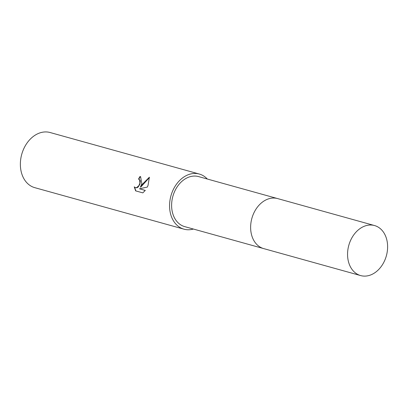 <?xml version="1.0" encoding="UTF-8"?>
<svg xmlns="http://www.w3.org/2000/svg" width="408" height="408" viewBox="0 0 408 408"><rect width="100%" height="100%" fill="white"/><g stroke="black" fill="none" stroke-linecap="round" stroke-linejoin="round"><path stroke-width="0.61" d="M277.287 198.492L198.599 176.598A25.959 19.502 105.5 0 0 173.986 192.994A25.959 19.502 105.5 0 0 184.681 226.619L263.369 248.508M141.856 183.671L140.403 187.048L142.718 183.911L149.364 177.205L148.048 185.395L147.288 187.088L139.47 188.797L145.289 190.419L142.826 192.872L135.65 190.873L134.242 186.849L135.43 187.685L136.624 187.649L138.863 185.686L139.929 183.136L139.633 179.897L138.531 179.102A28.616 21.497 -74.5 0 1 139.995 176.496L140.576 176.715L141.856 183.671M207.315 179.025A28.616 21.497 105.5 0 0 199.313 174.037L50.108 132.524A28.616 21.497 105.5 0 0 22.981 150.598A28.616 21.497 105.5 0 0 34.767 187.66L183.972 229.174A28.616 21.497 105.5 0 0 193.397 229.041M199.313 174.037A28.616 21.497 105.5 0 0 172.181 192.112A28.616 21.497 105.5 0 0 183.972 229.174M139.016 179.306L139.913 180.035L140.301 181.014L139.924 184.217L138.098 187.078L136.91 187.787L135.237 187.619M134.553 187.185L135.895 190.939M140.719 176.786L140.281 176.639A28.208 21.191 105.5 0 0 138.827 179.209M140.281 176.639L139.995 176.496M149.44 177.526L140.684 187.185L140.403 187.048M145.248 190.465L139.47 188.797M377.063 226.511A25.959 19.502 105.5 0 0 374.549 225.553A25.959 19.502 105.5 0 0 349.325 243.622A25.959 19.502 105.5 0 0 358.112 274.615A25.959 19.502 105.5 0 0 360.631 275.573A25.959 19.502 105.5 0 0 385.851 257.499A25.959 19.502 105.5 0 0 377.063 226.511M374.549 225.553L277.624 198.579A25.964 19.508 105.5 0 0 252.394 216.653A25.964 19.508 105.5 0 0 261.186 247.651A25.964 19.508 105.5 0 0 263.701 248.605L360.631 275.573M138.883 179.234L139.164 179.372M135.089 187.558L135.374 187.695"/></g></svg>
